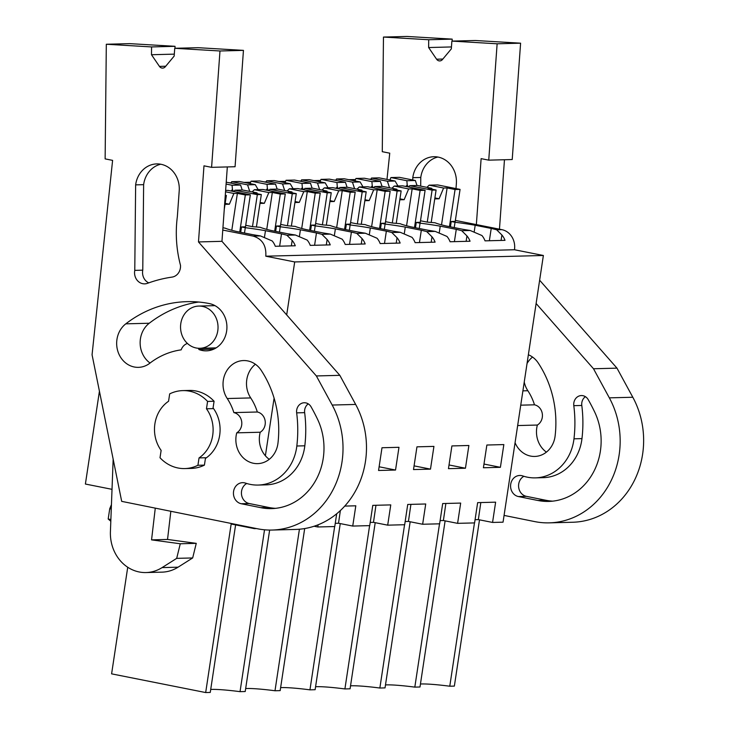 <?xml version="1.0" encoding="UTF-8"?>
<svg xmlns="http://www.w3.org/2000/svg" width="729" height="729" viewBox="0 0 729 729"><rect width="100%" height="100%" fill="white"/><g stroke="black" fill="none" stroke-linecap="round" stroke-linejoin="round"><path stroke-width="1.09" d="M112.02 489.332L85.393 484.038L99.426 391.227M235.604 524.889L210.262 692.432L205.678 692.55L111.601 673.851L127.73 567.244M205.678 692.55L231.166 524.005L254.366 528.625L254.439 528.151M265.383 455.78L274.095 398.152M286.688 314.919L294.698 261.939L265.793 256.198C266.459 245.646 262.267 238.957 253.209 236.114L222.764 230.063M229.307 182.797L231.467 182.742M244.005 182.414L250.639 182.241M264.262 181.895L266.422 181.831M278.961 181.512L285.595 181.339M299.218 180.983L301.378 180.929M313.917 180.601L320.55 180.428M334.174 180.081L336.333 180.017M348.872 179.698L355.506 179.525M369.129 179.17L371.289 179.115M385.486 684.923A41.99 3.809 8.6 0 1 414.819 687.128L419.995 686.991L445.118 520.861M404.568 524.725L379.864 688.03L385.04 687.894L410.163 521.773M379.864 688.03A41.99 3.809 8.6 0 0 350.531 685.825M369.612 525.627L344.908 688.941L350.084 688.805L375.207 522.675M344.908 688.941A41.99 3.809 8.6 0 0 315.575 686.736M334.657 526.538L309.953 689.844L315.128 689.707L340.252 523.586M309.953 689.844A41.99 3.809 8.6 0 0 280.619 687.638M299.428 529.218L274.997 690.755L280.173 690.618L304.686 528.552M274.997 690.755A41.99 3.809 8.6 0 0 245.664 688.55M264.527 529.801L240.041 691.657L245.217 691.52L269.639 530.065M240.041 691.657A41.99 3.809 8.6 0 0 210.708 689.452M479.5 519.85L454.358 686.098L449.775 686.217A41.99 3.809 8.6 0 0 420.442 684.012M475.071 519.704L478.342 519.613L492.558 522.438L503.046 522.174L543.378 255.487L294.698 261.939M440.116 520.606L443.387 520.524L457.602 523.349L474.588 522.912L477.65 502.636L495.629 502.172L492.558 522.438M405.16 521.517L408.431 521.426L422.647 524.251L439.633 523.814L442.694 503.548L460.673 503.083L457.602 523.349M370.204 522.42L373.476 522.338L387.691 525.162L404.677 524.725L407.739 504.45L425.718 503.985L422.647 524.251M335.249 523.331L338.52 523.24L352.736 526.065L369.721 525.627L372.783 505.361L390.762 504.896L387.691 525.162M314.09 526.238L317.789 526.976L334.766 526.538L336.689 513.781M254.366 528.625L256.471 528.571M317.789 526.976L318.117 524.789M352.736 526.065L355.807 505.798L344.753 506.09M430.493 469.13L413.516 469.576L416.952 446.841L433.928 446.394L430.493 469.13L414.072 465.867M395.537 470.041L398.973 447.305L381.996 447.743L378.561 470.478L395.537 470.041L379.116 466.779M465.448 468.228L448.463 468.665L451.907 445.929L468.884 445.492L465.448 468.228L449.028 464.965M500.404 467.316L483.418 467.763L486.863 445.027L503.839 444.581L500.404 467.316L483.983 464.054M265.793 256.198L514.474 249.746L543.378 255.487M514.474 249.746A17.332 15.382 -91.5 0 0 501.889 229.662L496.659 229.799L501.898 235.002A17.332 15.382 -91.5 0 1 505.006 240.333L485.031 240.852A17.332 15.382 -91.5 0 0 481.924 235.522L470.169 230.482L461.703 230.701L466.943 235.914L466.123 241.345M373.74 187.945L374.752 186.569L397.141 191.025L392.302 223.028L400.093 223.675A39.266 3.563 8.6 0 0 411.274 226.91L427.303 230.1A39.284 3.563 8.6 0 0 435.222 231.394L446.968 236.433A17.332 15.382 -91.5 0 1 450.075 241.755L470.05 241.235A17.332 15.382 -91.5 0 0 466.943 235.914M435.222 231.394L426.747 231.612L431.987 236.816L431.167 242.247M338.785 188.847L339.796 187.481L362.185 191.927L357.347 223.931L365.138 224.587A39.266 3.563 8.6 0 0 376.319 227.822L392.348 231.002A39.284 3.563 8.6 0 0 400.267 232.296L412.013 237.335A17.332 15.382 -91.5 0 1 415.12 242.666L435.095 242.146A17.332 15.382 -91.5 0 0 431.987 236.816M400.267 232.296L391.792 232.515L397.032 237.727L396.212 243.158M303.829 189.759L304.84 188.392L327.23 192.839L322.391 224.842L330.182 225.489A39.266 3.563 8.6 0 0 341.363 228.724L357.392 231.913A39.284 3.563 8.6 0 0 365.311 233.207L377.057 238.246A17.332 15.382 -91.5 0 1 380.164 243.568L400.139 243.049A17.332 15.382 -91.5 0 0 397.032 237.727M365.311 233.207L356.836 233.426L362.076 238.629L361.256 244.06M268.873 190.661L269.885 189.294L292.274 193.75L287.436 225.744L295.227 226.4A39.266 3.563 8.6 0 0 306.408 229.635L322.437 232.815A39.284 3.563 8.6 0 0 330.355 234.109L342.111 239.148A17.332 15.382 -91.5 0 1 345.209 244.479L365.183 243.96A17.332 15.382 -91.5 0 0 362.076 238.629M330.355 234.109L321.881 234.328L327.13 239.54L326.3 244.971M233.918 191.572L234.929 190.205L257.328 194.652L252.48 226.655L260.271 227.302A39.266 3.563 8.6 0 0 271.452 230.537L287.481 233.727A39.284 3.563 8.6 0 0 295.4 235.02L307.155 240.06A17.332 15.382 -91.5 0 1 310.253 245.381L330.228 244.871A17.332 15.382 -91.5 0 0 327.13 239.54M295.4 235.02L286.925 235.239L292.174 240.452A17.332 15.382 -91.5 0 1 295.272 245.773L275.298 246.293A17.332 15.382 -91.5 0 0 272.199 240.962L260.444 235.923L253.209 236.114M408.696 187.034L409.707 185.667L432.097 190.114L427.258 222.117L435.049 222.773A39.266 3.563 8.6 0 0 446.23 225.999L462.259 229.188A39.284 3.563 8.6 0 0 470.169 230.482M427.258 222.117L420.496 220.778M496.659 229.799A39.284 3.563 8.6 0 0 491.228 228.441L475.19 225.252A39.266 3.563 8.6 0 0 455.024 222.254L451.233 221.498L455.224 221.397L460.063 189.394L437.673 184.938L429.171 185.166L443.606 188.027L439.104 198.771L434.894 197.933M455.37 220.413L501.889 229.662M222.928 227.74L225.316 228.213A39.266 3.563 8.6 0 0 236.497 231.448L252.526 234.629A39.284 3.563 8.6 0 0 260.444 235.923M286.925 235.239A39.284 3.563 8.6 0 0 281.494 233.881L265.465 230.692A39.266 3.563 8.6 0 0 245.29 227.694L241.499 226.938L245.491 226.837L250.329 194.834L227.94 190.378L225.625 190.442M252.48 226.655L245.728 225.307M321.881 234.328A39.284 3.563 8.6 0 0 316.45 232.97L300.421 229.79A39.266 3.563 8.6 0 0 280.246 226.783L276.455 226.036L280.446 225.926L285.285 193.923L262.896 189.476L254.394 189.695L268.828 192.565L264.326 203.309L260.116 202.471M287.436 225.744L280.674 224.404M356.836 233.426A39.284 3.563 8.6 0 0 351.405 232.068L335.376 228.879A39.266 3.563 8.6 0 0 315.201 225.881L311.411 225.124L315.402 225.024L320.241 193.021L297.851 188.565L289.349 188.793L303.783 191.654L299.282 202.398L295.072 201.559M322.391 224.842L315.63 223.493M391.792 232.515A39.284 3.563 8.6 0 0 386.361 231.157L370.332 227.977A39.266 3.563 8.6 0 0 350.157 224.969L346.366 224.222L350.357 224.113L355.196 192.11L332.807 187.663L324.305 187.882L338.739 190.752L334.237 201.496L330.027 200.657M357.347 223.931L350.585 222.591M426.747 231.612A39.284 3.563 8.6 0 0 421.316 230.255L405.288 227.065A39.266 3.563 8.6 0 0 385.112 224.067L381.322 223.311L385.313 223.211L390.152 191.208L367.762 186.752L359.26 186.979L373.695 189.841L369.193 200.584L364.983 199.746M392.302 223.028L385.541 221.68M461.703 230.701A39.284 3.563 8.6 0 0 456.272 229.343L440.243 226.163A39.266 3.563 8.6 0 0 420.068 223.156L416.277 222.409L420.269 222.299L425.107 190.296L402.718 185.849L394.216 186.068L408.65 188.939L404.148 199.682L399.939 198.844M180.81 323.512A21.123 18.744 -91.5 0 0 199.837 348.298A21.123 18.744 -91.5 0 0 217.771 330.857A21.123 18.744 -91.5 0 0 198.744 306.071A21.123 18.744 -91.5 0 0 180.81 323.512M212.959 408.623L206.471 408.796L207.583 401.424L214.08 401.26L212.959 408.623M199.044 457.921L197.923 465.284L204.421 465.12L205.532 457.748L199.044 457.921A33.042 29.315 -91.5 0 0 212.704 435.331A33.042 29.315 -91.5 0 0 206.471 408.796M214.08 401.26A39.002 34.609 88.5 0 0 189.285 390.434L182.788 390.607A39.002 34.609 88.5 0 0 169.675 393.888L168.563 401.26A33.042 29.315 -91.5 0 0 161.127 450.385L160.016 457.748A39.002 34.609 88.5 0 0 184.811 468.574A39.002 34.609 88.5 0 0 197.923 465.284M291.345 245.873L292.174 240.452M279.635 246.183L281.494 233.881M241.499 226.938L240.688 232.278M245.29 227.694L244.479 233.034M264.518 236.925L265.465 230.692M182.788 390.607A39.002 34.609 88.5 0 1 207.583 401.424M204.421 465.12A39.002 34.609 88.5 0 1 191.308 468.41L184.811 468.574M110.808 521.244L108.184 519.002L110.872 519.54M111.437 504.632L109.742 508.696L108.184 519.002M109.742 508.696L111.273 508.997M449.775 686.217L474.47 522.912M501.078 240.433L501.898 235.002M489.359 240.734L491.228 228.441M451.233 221.498L450.422 226.837M455.024 222.254L454.213 227.594M474.251 231.485L475.19 225.252M414.819 687.128L439.523 523.814M478.342 519.613L480.821 502.554M314.591 245.272L316.45 232.97M300.421 229.79L299.473 236.023M279.435 232.123L280.246 226.783M276.455 226.036L275.644 231.366M349.546 244.37L351.405 232.068M335.376 228.879L334.429 235.112M314.39 231.221L315.201 225.881M311.411 225.124L310.6 230.464M338.52 523.24L340.361 510.555M384.502 243.459L386.361 231.157M370.332 227.977L369.384 234.209M349.346 230.309L350.157 224.969M346.366 224.222L345.555 229.553M373.476 522.338L375.954 505.279M419.448 242.547L421.316 230.255M405.288 227.065L404.34 233.298M384.301 229.407L385.112 224.067M381.322 223.311L380.511 228.651M408.431 521.426L410.91 504.368M454.404 241.645L456.272 229.343M440.243 226.163L439.295 232.396M419.257 228.496L420.068 223.156M416.277 222.409L415.466 227.74M443.387 520.524L445.866 503.466M225.024 204.33L229.371 204.211L225.161 203.373M250.329 194.834L245.336 194.962L237.381 193.376L233.872 193.467L229.371 204.211M237.381 193.376L231.795 230.282M233.872 193.467L225.525 191.809M225.261 195.481L226.364 195.454L225.279 195.244M245.336 194.962L239.723 232.086M224.259 209.378L226.364 195.454M259.98 203.418L264.326 203.309M257.328 194.652L261.319 194.552L253.355 192.966L257.064 192.866L242.639 190.005L234.929 190.205M257.064 192.866L257.164 193.723M268.828 192.565L272.336 192.474L266.75 229.38M252.134 191.891L254.394 189.695M226.09 184.072L232.077 185.257L232.433 189.522L231.057 190.998M232.433 189.522L233.562 191.499M272.336 192.474L280.291 194.06L285.285 193.923M280.291 194.06L274.678 231.175M256.48 226.546L261.319 194.552M232.077 185.257L240.579 185.038L242.21 190.014M240.579 185.038L226.227 182.186M294.935 202.516L299.282 202.398M292.274 193.75L296.275 193.641L288.31 192.055L292.019 191.964L277.594 189.093L269.885 189.294M292.019 191.964L292.119 192.821M303.783 191.654L307.292 191.563L301.706 228.469M287.089 190.98L289.349 188.793M267.033 184.355L275.535 184.136L259.588 180.965L251.086 181.184L267.033 184.355L267.388 188.611L266.012 190.096M267.388 188.611L268.518 190.597M307.292 191.563L315.247 193.149L320.241 193.021M315.247 193.149L309.634 230.273M291.436 225.644L296.275 193.641M251.086 181.184L250.065 183.626M275.535 184.136L277.166 189.103M255.278 184.656L239.331 181.485L231.622 181.685L247.568 184.856L255.278 184.656L258.13 189.604M247.568 184.856L249.719 191.408M231.622 181.685L231.394 183.216M329.891 201.605L334.237 201.496M327.23 192.839L331.23 192.738L323.266 191.153L326.975 191.053L312.55 188.191L304.84 188.392M326.975 191.053L327.075 191.909M338.739 190.752L342.247 190.661L336.661 227.566M322.045 190.078L324.305 187.882M301.988 183.444L310.49 183.225L294.543 180.054L286.041 180.273L301.988 183.444L302.344 187.699L300.968 189.185M302.344 187.708L303.474 189.686M342.247 190.661L350.202 192.246L355.196 192.11M350.202 192.246L344.589 229.362M326.392 224.732L331.23 192.738M286.041 180.273L285.021 182.715M310.49 183.225L312.121 188.2M290.233 183.754L274.286 180.582L266.577 180.783L282.524 183.954L290.233 183.754L293.085 188.693M282.524 183.954L284.674 190.506M266.577 180.783L266.349 182.305M364.846 200.703L369.193 200.584M362.185 191.927L366.186 191.827L358.221 190.242L361.93 190.151L347.505 187.28L339.796 187.481M361.93 190.151L362.031 191.007M373.695 189.841L377.203 189.75L371.617 226.655M357 189.166L359.26 186.979M336.944 182.542L345.446 182.323L329.499 179.152L320.997 179.37L336.944 182.542L337.299 186.797L335.923 188.282M337.299 186.797L338.429 188.784M377.203 189.75L385.158 191.335L390.152 191.208M385.158 191.335L379.545 228.459M361.347 223.83L366.186 191.827M320.997 179.37L319.976 181.813M345.446 182.323L347.077 187.289M325.189 182.842L309.242 179.671L301.533 179.872L317.479 183.043L325.189 182.842L328.041 187.781M317.479 183.043L319.63 189.595M301.533 179.872L301.305 181.403M399.802 199.792L404.148 199.682M397.141 191.025L401.141 190.925L393.177 189.34L396.886 189.239L382.461 186.378L374.752 186.569M396.886 189.239L396.986 190.096M408.65 188.939L412.158 188.847L406.572 225.753M391.956 188.264L394.216 186.068M371.899 181.63L380.401 181.412L364.454 178.24L355.952 178.459L371.899 181.63L372.255 185.886L370.879 187.371M372.255 185.886L373.385 187.872M412.158 188.847L420.114 190.433L425.107 190.296M420.114 190.433L414.5 227.548M396.303 222.919L401.141 190.925M355.952 178.459L354.932 180.901M380.401 181.412L382.032 186.387M360.144 181.94L344.197 178.769L336.488 178.97L352.435 182.141L360.144 181.94L362.996 186.879M352.435 182.141L354.586 188.693M336.488 178.97L336.26 180.491M434.757 198.889L439.104 198.771M432.097 190.114L436.097 190.014L428.133 188.428L431.841 188.337L417.416 185.467L409.707 185.667M431.841 188.337L431.942 189.194M443.606 188.027L447.114 187.936L441.528 224.842M426.902 187.353L429.171 185.166M406.855 180.728L415.357 180.51L399.41 177.338L390.908 177.557L406.855 180.728L407.21 184.984L405.834 186.469M407.21 184.984L408.34 186.97M447.114 187.936L455.069 189.522L460.063 189.394M455.069 189.522L449.456 226.646M431.258 222.017L436.097 190.014M390.908 177.557L389.887 179.999M415.357 180.51L416.988 185.476M395.1 181.029L379.153 177.858L371.444 178.058L387.391 181.229L395.1 181.029L397.952 185.968M387.391 181.229L389.541 187.781M371.444 178.058L371.216 179.589M175.033 46.319L129.78 43.64L106.316 44.25L151.568 46.929L175.033 46.319L175.015 48.296M243.45 50.374L198.197 47.695L174.732 48.296L219.985 50.984L243.45 50.374L235.066 166.731L211.592 167.342L219.985 50.984M106.316 44.25L105.131 158.886L112.603 160.371L92.064 354.768L121.688 501.361L257.51 528.771A82.331 73.055 -91.5 0 0 272.099 530.047L295.564 529.436A82.331 73.055 -91.5 0 0 355.661 404.44L339.832 375.335L221.953 241.326L227.33 166.932M255.396 364.254A23.829 21.15 -91.5 0 0 250.712 397.925L227.238 398.535A51.996 46.137 -91.5 0 1 233.863 412.605L257.337 412.003A51.996 46.137 -91.5 0 0 250.712 397.925M269.256 459.316A23.829 21.15 -91.5 0 1 260.217 432.233A10.835 9.614 -91.5 0 0 265.165 421.007A10.835 9.614 -91.5 0 0 257.337 412.003M198.735 302.025A127.821 113.414 -91.5 0 0 149.254 323.239A23.829 21.15 -91.5 0 0 150.056 363.033M272.099 530.047A82.331 73.055 -91.5 0 0 332.187 405.042L316.359 375.945L339.832 375.335M316.359 375.945L198.479 241.937L221.953 241.326M198.479 241.937L203.983 165.829L211.592 167.342M165.72 66.239L159.441 66.394A4.338 3.845 -91.5 0 0 162.594 68.107A4.338 3.845 -91.5 0 0 165.301 66.749L174.167 56.078L174.732 48.296M159.441 66.394L151.486 54.73L174.313 54.137M151.486 54.73L151.568 46.929M205.423 458.45A33.58 29.798 -91.5 0 0 213.068 407.921M260.217 432.233L236.743 432.844A23.829 21.15 -91.5 0 0 257.629 463.635A23.829 21.15 -91.5 0 0 277.977 443.068A99.663 88.437 -91.5 0 0 261.11 370.223A23.829 21.15 -91.5 0 0 243.559 360.554A23.829 21.15 -91.5 0 0 225.124 373.886A23.829 21.15 -91.5 0 0 227.238 398.535M236.743 432.844A10.835 9.614 -91.5 0 0 241.691 421.617A10.835 9.614 -91.5 0 0 233.863 412.605M213.779 349.145L198.935 349.528A23.829 21.15 -91.5 0 0 206.398 350.849A23.829 21.15 -91.5 0 0 226.874 328.834A23.829 21.15 -91.5 0 0 209.323 303.565A127.821 113.414 -91.5 0 0 186.979 301.651A127.821 113.414 -91.5 0 0 125.789 323.84A23.829 21.15 -91.5 0 0 117.715 350.822A23.829 21.15 -91.5 0 0 138.428 367.352A23.829 21.15 -91.5 0 0 149.327 363.598A80.163 71.132 -91.5 0 1 181.184 349.856A10.835 9.614 -91.5 0 1 187.417 343.45M198.935 349.528A10.835 9.614 -91.5 0 0 198.352 348.271M275.544 508.341A60.881 54.019 -91.5 0 1 268.746 507.457L260.754 507.666L241.253 503.739A10.625 9.431 -91.5 0 1 233.462 492.458A10.625 9.431 -91.5 0 1 242.593 482.662A10.625 9.431 -91.5 0 1 245.555 483.117A45.253 40.159 -91.5 0 0 258.194 485.058A45.253 40.159 -91.5 0 0 296.831 446.002A121.16 107.509 -91.5 0 0 296.657 412.86A8.894 7.891 -91.5 0 1 304.239 402.754A8.894 7.891 -91.5 0 1 311.128 406.91M260.754 507.666A60.881 54.019 -91.5 0 0 271.553 508.614A60.881 54.019 -91.5 0 0 317.37 418.883A192.228 170.577 -91.5 0 0 311.119 406.91M147.449 283.335A151.477 134.409 -91.5 0 1 172.035 277.102A11.063 9.814 -91.5 0 0 180.5 265.338A112.913 100.192 -91.5 0 1 177.347 216.668L179.216 190.788A24.722 21.943 -91.5 0 0 156.708 163.916A24.722 21.943 -91.5 0 0 135.64 184.865L134.774 270.377A11.063 9.823 -91.5 0 0 144.652 283.863A11.063 9.823 -91.5 0 0 147.449 283.326M258.194 485.058L266.176 484.849A45.253 40.159 -91.5 0 0 304.822 445.802A121.16 107.509 -91.5 0 0 304.649 412.65L296.657 412.86M308.267 403.866A8.894 7.891 -91.5 0 0 304.649 412.65M268.737 507.466L249.245 503.529A10.625 9.431 -91.5 0 1 241.518 494.499A10.625 9.431 -91.5 0 1 246.73 483.491M135.64 184.865L143.631 184.656L142.766 270.167L134.774 270.377M142.766 270.167A11.063 9.823 -91.5 0 0 148.762 282.861M160.708 164.225A24.722 21.943 -91.5 0 0 143.631 184.656M113.159 459.152L110.416 531.669A39.002 34.609 -91.5 0 0 146.01 572.557A39.002 34.609 -91.5 0 0 162.075 567.609L176.691 558.359L180.273 543.77L151.559 539.87L155.277 508.14M146.01 572.557L161.984 572.147A39.002 34.609 -91.5 0 0 178.058 567.189L192.675 557.949L196.256 543.351L167.533 539.451L170.841 511.275M176.691 558.359L192.675 557.949M180.273 543.77L196.256 543.351M151.559 539.87L167.533 539.451M452.18 39.129L406.928 36.45L383.463 37.061L428.716 39.74L452.18 39.129L452.162 41.106M520.597 43.184L475.344 40.505L451.88 41.106L497.132 43.795L520.597 43.184L512.214 159.542L488.74 160.152L497.132 43.795M499.456 229.179L504.468 159.742M504.067 515.412L534.658 521.581A82.331 73.055 -91.5 0 0 549.238 522.857L572.712 522.246A82.331 73.055 -91.5 0 0 632.808 397.25L616.98 368.145L539.642 280.228M532.544 357.064A23.829 21.15 -91.5 0 0 527.049 363.489M524.242 382.051A23.829 21.15 -91.5 0 0 527.86 390.735L522.903 390.862M546.404 452.126A23.829 21.15 -91.5 0 1 537.355 425.043A10.835 9.614 -91.5 0 0 542.312 413.817A10.835 9.614 -91.5 0 0 534.485 404.814A51.996 46.137 -91.5 0 0 527.86 390.735M549.238 522.857A82.331 73.055 -91.5 0 0 609.335 397.852L593.506 368.756L616.98 368.145M593.506 368.756L536.116 303.51M476.356 224.587L481.122 158.64L488.74 160.152M442.868 59.049L436.589 59.204A4.338 3.845 -91.5 0 0 439.742 60.917A4.338 3.845 -91.5 0 0 442.439 59.559L451.315 48.889L451.88 41.106M436.589 59.204L428.634 47.54L451.451 46.948M428.634 47.54L428.716 39.74M386.981 179.416L389.751 153.181L382.278 151.696L383.463 37.061M515.066 442.731A23.829 21.15 -91.5 0 0 534.776 456.445A23.829 21.15 -91.5 0 0 555.124 435.878A99.663 88.437 -91.5 0 0 538.257 363.024A23.829 21.15 -91.5 0 0 528.37 354.768M537.355 425.043L517.663 425.554M534.485 404.814L520.743 405.169M518.711 418.592A10.835 9.614 -91.5 0 0 518.902 417.325M522.702 475.919A45.253 40.159 -91.5 0 0 535.332 477.869A45.253 40.159 -91.5 0 0 573.978 438.812A121.16 107.509 -91.5 0 0 573.805 405.67A8.894 7.891 -91.5 0 1 581.387 395.555A8.894 7.891 -91.5 0 1 588.267 399.72A192.228 170.577 -91.5 0 1 594.518 411.694A60.881 54.019 -91.5 0 1 548.7 501.424A60.881 54.019 -91.5 0 1 537.902 500.477L545.884 500.267A60.881 54.019 -91.5 0 0 552.691 501.151M537.893 500.486L518.401 496.549L526.393 496.34L545.884 500.276M522.702 475.928A10.625 9.431 -91.5 0 0 519.731 475.472A10.625 9.431 -91.5 0 0 510.601 485.268A10.625 9.431 -91.5 0 0 518.401 496.549M456.008 188.583L456.363 183.599A24.722 21.943 -91.5 0 0 433.846 156.726A24.722 21.943 -91.5 0 0 412.787 177.676L412.76 179.99M535.332 477.869L543.324 477.659A45.253 40.159 -91.5 0 0 581.97 438.612A121.16 107.509 -91.5 0 0 581.797 405.461L573.805 405.67M585.405 396.676A8.894 7.891 -91.5 0 0 581.797 405.461M523.878 476.301A10.625 9.431 -91.5 0 0 518.665 487.309A10.625 9.431 -91.5 0 0 526.393 496.34M412.787 177.676L420.779 177.466L420.688 186.123M437.856 157.036A24.722 21.943 -91.5 0 0 420.779 177.466M355.661 404.44L332.187 405.042M149.254 323.239L125.789 323.84M304.831 445.802L296.84 446.002M241.253 503.739L249.245 503.529M178.058 567.189L162.075 567.609M632.808 397.25L609.335 397.852M581.97 438.612L573.987 438.812M216.13 347.879L199.837 348.298M214.991 305.642L198.744 306.071"/></g></svg>
